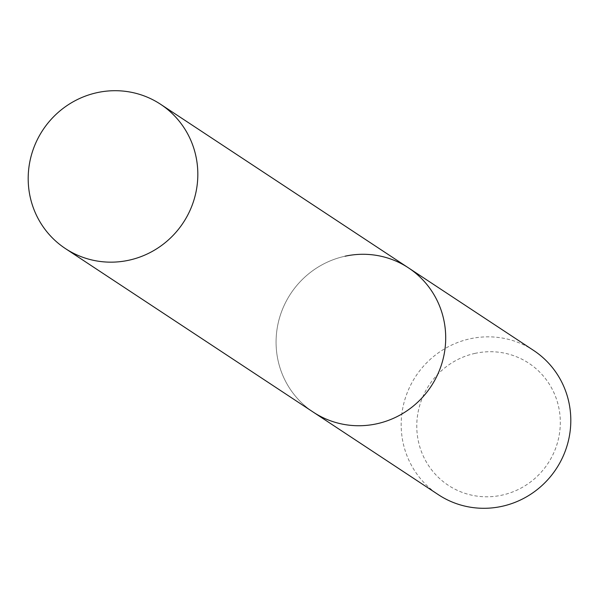 <?xml version="1.0" encoding="UTF-8"?>
<svg xmlns="http://www.w3.org/2000/svg" width="599" height="599" viewBox="0 0 599 599"><rect width="100%" height="100%" fill="white"/><g stroke="black" fill="none" stroke-linecap="round" stroke-linejoin="round"><path stroke-width="0.45" stroke-dasharray="3 2.25" d="M475.149 353.35A73.13 71.169 -56.6 0 0 418.035 439.569A73.13 71.169 -56.6 0 0 501.94 495.156A73.13 71.169 -56.6 0 0 559.054 408.937A73.13 71.169 -56.6 0 0 475.149 353.35M533.597 350.43A86.428 84.107 -56.6 0 0 470.155 338.772A86.428 84.107 -56.6 0 0 402.932 407.298A86.428 84.107 -56.6 0 0 438.386 494.707M345.061 256.215A86.428 84.107 -56.6 0 0 277.831 324.748A86.428 84.107 -56.6 0 0 313.292 412.149A86.428 84.107 -56.6 0 1 277.831 324.748A86.428 84.107 -56.6 0 1 345.061 256.215A86.428 84.107 -56.6 0 1 408.496 267.88"/><path stroke-width="0.9" d="M65.403 248.57A86.428 84.107 -56.6 0 0 128.845 260.228A86.428 84.107 -56.6 0 0 196.068 191.702A86.428 84.107 -56.6 0 0 160.614 104.293A86.428 84.107 -56.6 0 0 97.173 92.635A86.428 84.107 -56.6 0 0 29.95 161.161A86.428 84.107 -56.6 0 0 65.403 248.57L313.292 412.149A86.428 84.107 -56.6 0 0 376.726 423.807A86.428 84.107 -56.6 0 1 313.292 412.149L438.386 494.707A86.428 84.107 -56.6 0 0 501.827 506.365A86.428 84.107 -56.6 0 0 569.05 437.839A86.428 84.107 -56.6 0 0 533.597 350.43L408.496 267.88A86.428 84.107 -56.6 0 0 345.061 256.215M408.496 267.88A86.428 84.107 -56.6 0 1 443.949 355.282A86.428 84.107 -56.6 0 1 376.726 423.807A86.428 84.107 -56.6 0 0 443.949 355.282A86.428 84.107 -56.6 0 0 408.496 267.88L160.614 104.293"/></g></svg>

